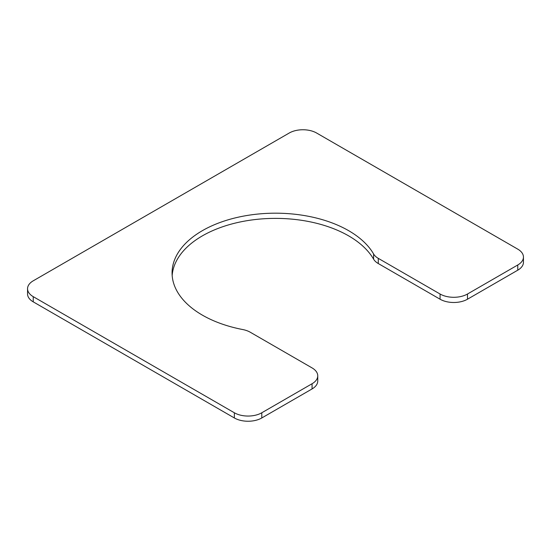 <?xml version="1.0" encoding="UTF-8"?>
<svg xmlns="http://www.w3.org/2000/svg" width="551" height="551" viewBox="0 0 551 551"><rect width="100%" height="100%" fill="white"/><g stroke="black" fill="none" stroke-linecap="round" stroke-linejoin="round"><path stroke-width="0.83" d="M27.55 288.738A19.395 11.199 0 0 1 33.232 280.817L289.213 133.032A19.395 11.199 0 0 1 316.639 133.032L517.768 249.148A19.395 11.199 0 0 1 523.45 257.069A19.395 11.199 0 0 1 517.768 264.983L467.489 294.014A19.395 11.199 0 0 1 440.063 294.014L378.282 258.35A19.395 11.199 0 0 1 373.606 253.977A103.43 59.715 0 0 0 258.894 213.96A103.43 59.715 0 0 0 172.07 272.903A103.43 59.715 0 0 0 242.722 329.539A19.395 11.199 0 0 1 250.292 332.246L312.066 367.91A19.395 11.199 0 0 1 317.748 375.83L317.748 381.023A19.395 11.199 0 0 1 312.066 388.937L261.787 417.968A19.395 11.199 0 0 1 234.361 417.968L33.232 301.852A19.395 11.199 0 0 1 27.55 293.931L27.55 288.738A19.395 11.199 0 0 0 33.232 296.652L234.361 412.775A19.395 11.199 0 0 0 261.787 412.775L312.066 383.744A19.395 11.199 0 0 0 317.748 375.83M373.606 253.977L373.606 259.177A103.43 59.715 0 0 0 261.119 218.961A103.43 59.715 0 0 0 172.167 275.5M373.606 259.177A19.395 11.199 0 0 0 378.282 263.543L440.063 299.214A19.395 11.199 0 0 0 467.489 299.214L517.768 270.183A19.395 11.199 0 0 0 523.45 262.262L523.45 257.069M378.282 258.35L378.282 263.543M440.063 294.014L440.063 299.214M467.489 294.014L467.489 299.214M517.768 264.983L517.768 270.183M33.232 296.652L33.232 301.852M234.361 412.775L234.361 417.968M261.787 412.775L261.787 417.968M312.066 383.744L312.066 388.937"/></g></svg>
